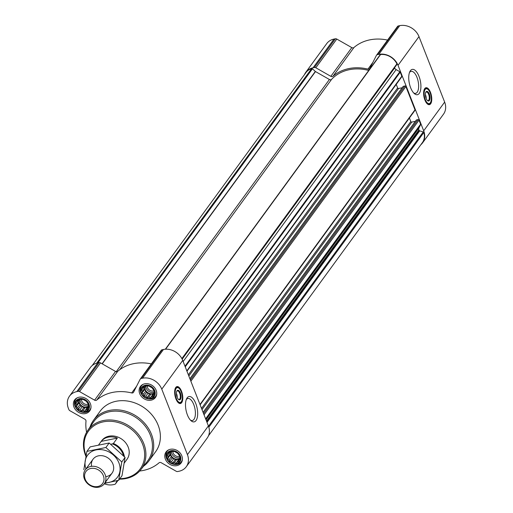 <?xml version="1.0" encoding="UTF-8"?>
<svg xmlns="http://www.w3.org/2000/svg" width="513" height="513" viewBox="0 0 513 513"><rect width="100%" height="100%" fill="white"/><g stroke="black" fill="none" stroke-linecap="round" stroke-linejoin="round"><path stroke-width="0.77" d="M186.251 399.64A11.228 4.906 -101.5 0 1 187.861 398.505A11.228 4.906 -101.5 0 1 193.741 404.533A11.228 4.906 -101.5 0 1 192.356 420.519A11.228 4.906 -101.5 0 1 190.432 420.109M86.293 401.243L88.268 404.064L88.634 407.213L87.691 408.117L87.3 409.849L85.825 409.996L84.613 411.259L83.042 410.56L81.304 411.067L80.092 409.669L78.258 409.329L77.758 407.553L76.283 406.514L76.674 404.783L75.918 403.359L77.123 402.096L77.251 400.73L78.989 400.223L79.938 399.319L83.247 399.505L86.293 401.243M79.688 399.031A7.259 6.073 36.1 0 1 88.98 407.463A7.259 6.073 36.1 0 1 77.893 409.727A7.259 6.073 36.1 0 1 79.688 399.031M152.034 387.822L154.009 390.643L154.375 393.792L153.425 394.696L153.034 396.427L151.559 396.575L150.354 397.838L148.783 397.139L147.045 397.652L145.827 396.248L143.993 395.914L143.499 394.131L142.018 393.093L142.415 391.361L141.652 389.944L142.864 388.681L142.992 387.309L144.73 386.802L145.673 385.898L148.982 386.084L152.034 387.822M145.429 385.609A7.259 6.073 36.1 0 1 154.721 394.042A7.259 6.073 36.1 0 1 143.634 396.305A7.259 6.073 36.1 0 1 145.429 385.609M177.697 453.306L179.672 456.128L180.037 459.276L179.088 460.18L178.697 461.912L177.222 462.059L176.017 463.322L174.446 462.623L172.708 463.136L171.489 461.732L169.656 461.399L169.162 459.616L167.68 458.577L168.078 456.846L167.315 455.429L168.527 454.165L168.655 452.793L170.393 452.286L171.336 451.382L174.644 451.568L177.697 453.306M171.092 451.094A7.259 6.073 36.1 0 1 180.384 459.526A7.259 6.073 36.1 0 1 169.296 461.79A7.259 6.073 36.1 0 1 171.092 451.094M396.882 64.503L182.057 358.953L396.831 64.567A0.782 0.654 -143.9 0 0 396.915 63.836A14.723 12.306 -143.9 0 0 380.582 54.532A0.782 0.654 -143.9 0 0 380.056 55.006M368.719 70.441A43.182 36.09 -143.9 0 0 331.629 79.31A1.962 1.642 -143.9 0 1 329.41 79.496L315.495 71.57A0.782 0.654 -143.9 0 1 315.328 71.448L312.43 68.813A0.782 0.654 -143.9 0 0 311.628 68.607A14.723 12.306 -143.9 0 0 305.96 72.564L92.193 365.557M208.483 435.787L422.346 142.665A14.723 12.306 -143.9 0 0 423.834 132.521A0.782 0.654 -143.9 0 0 423.231 131.931L419.692 130.86L207.002 422.379M401.397 77.027A0.782 0.654 -143.9 0 0 401.814 76.193L400.243 72.173A0.782 0.654 -143.9 0 0 399.845 71.73L396.132 69.614L183.154 361.524M414.562 110.628A0.782 0.654 -143.9 0 0 414.985 109.801L405.866 86.537A0.782 0.654 -143.9 0 0 404.904 85.985L403.353 86.306A0.391 0.327 -143.9 0 0 403.115 86.626M419.692 130.86A0.782 0.654 -143.9 0 1 419.108 130.334L418.929 129.879A2.943 2.462 -143.9 0 1 418.974 127.897L420.602 124.691A0.782 0.654 -143.9 0 0 420.615 124.159L419.038 120.138A0.782 0.654 -143.9 0 0 418.076 119.593L416.518 119.907A0.391 0.327 -143.9 0 0 416.287 120.228M139.69 471.024A44.458 37.154 -143.9 0 0 159.068 462.797A1.962 1.642 -143.9 0 1 161.191 462.713L176.228 471.274A1.962 1.642 -143.9 0 0 177.645 471.53L178.992 471.255A15.704 13.126 -143.9 0 0 186.277 466.727L207.233 437.999A15.704 13.126 -143.9 0 0 208.387 425.918L182.724 360.434A15.704 13.126 -143.9 0 0 163.48 349.475L162.134 349.751A1.962 1.642 -143.9 0 0 161.229 350.315A1.962 1.642 -143.9 0 0 161.114 350.501M186.277 466.727A15.704 13.126 -143.9 0 0 187.431 454.646L161.768 389.162A15.704 13.126 -143.9 0 0 142.524 378.203L141.178 378.472A1.962 1.642 -143.9 0 0 140.267 379.043A1.962 1.642 -143.9 0 0 140.152 379.229L133.56 392.208A1.962 1.642 -143.9 0 1 133.444 392.4A1.962 1.642 -143.9 0 1 131.694 392.939A44.458 37.154 -143.9 0 0 96.713 400.082L117.669 371.354A44.458 37.154 -143.9 0 1 151.309 363.903M86.594 432.279A44.458 37.154 -143.9 0 1 85.998 421.173A1.962 1.642 -143.9 0 0 84.895 419.249L69.858 410.689A1.962 1.642 -143.9 0 1 68.877 409.573L68.351 408.233A15.704 13.126 -143.9 0 1 69.505 396.151A15.704 13.126 -143.9 0 1 76.79 391.618L78.13 391.342A1.962 1.642 -143.9 0 1 79.553 391.599L94.591 400.166A1.962 1.642 -143.9 0 0 96.713 400.082M94.591 400.166L115.547 371.438A1.962 1.642 -143.9 0 0 117.669 371.354M115.547 371.438L100.51 362.877A1.962 1.642 -143.9 0 0 99.092 362.62L97.746 362.896A15.704 13.126 -143.9 0 0 90.461 367.423L69.505 396.151M104.28 483.778A15.704 13.126 -143.9 0 0 113.258 484.676L114.604 484.4A1.962 1.642 -143.9 0 0 115.508 483.836A1.962 1.642 -143.9 0 0 115.624 483.65L117.15 480.649M181.519 391.227A8.638 3.771 -101.5 0 1 180.448 403.519A8.638 3.771 -101.5 0 1 175.029 395.812A8.638 3.771 -101.5 0 1 176.991 386.597A8.638 3.771 -101.5 0 1 181.519 391.227M195.767 403.481A12.908 5.637 -101.5 0 1 197.178 417.967A12.908 5.637 -101.5 0 1 191.163 420.82A12.908 5.637 -101.5 0 1 186.065 410.336A12.908 5.637 -101.5 0 1 186.649 398.697A12.908 5.637 -101.5 0 1 195.767 403.481M144.717 383.801A9.324 7.791 36.1 0 1 154.689 387.777A9.324 7.791 36.1 0 1 155.458 397.479A9.324 7.791 36.1 0 1 143.332 398.28A9.324 7.791 36.1 0 1 140.395 386.494A9.324 7.791 36.1 0 1 144.717 383.801M78.983 397.222A9.324 7.791 36.1 0 1 88.948 401.198A9.324 7.791 36.1 0 1 89.724 410.9A9.324 7.791 36.1 0 1 77.598 411.702A9.324 7.791 36.1 0 1 74.661 399.909A9.324 7.791 36.1 0 1 78.983 397.222M170.38 449.285A9.324 7.791 36.1 0 1 180.352 453.261A9.324 7.791 36.1 0 1 181.121 462.963A9.324 7.791 36.1 0 1 168.995 463.765A9.324 7.791 36.1 0 1 166.058 451.979A9.324 7.791 36.1 0 1 170.38 449.285M89.999 427.149A34.345 28.709 36.1 0 1 93.475 420.333L100.144 411.195A34.345 28.709 36.1 0 1 116.073 401.281A34.345 28.709 36.1 0 1 152.797 415.94A34.345 28.709 36.1 0 1 155.638 451.684L148.969 460.821A34.345 28.709 36.1 0 1 143.537 466.208M415.363 121.357L411.766 122.088L201.994 409.605M409.406 117.971L410.804 121.543A0.782 0.654 -143.9 0 0 411.766 122.088M402.198 87.749L398.601 88.486L188.829 376.003M396.235 84.369L397.639 87.935A0.782 0.654 -143.9 0 0 398.601 88.486M396.132 69.614A2.943 2.462 -143.9 0 1 394.657 67.94L394.561 67.69M420.807 144.769A15.704 13.126 -143.9 0 0 422.539 142.903A15.704 13.126 -143.9 0 0 423.693 130.821L398.03 65.337A15.704 13.126 -143.9 0 0 378.786 54.378L377.44 54.654A1.962 1.642 -143.9 0 0 376.529 55.218A1.962 1.642 -143.9 0 0 376.414 55.404L369.822 68.383A1.962 1.642 -143.9 0 1 369.706 68.575A1.962 1.642 -143.9 0 1 367.956 69.114A44.458 37.154 -143.9 0 0 332.975 76.257L353.932 47.529A44.458 37.154 -143.9 0 1 387.571 40.085M304.517 74.539A15.704 13.126 -143.9 0 1 305.767 72.327A15.704 13.126 -143.9 0 1 313.052 67.793L314.392 67.524A1.962 1.642 -143.9 0 1 315.816 67.774L330.853 76.341A1.962 1.642 -143.9 0 0 332.975 76.257M422.539 142.903L443.495 114.175A15.704 13.126 -143.9 0 0 444.649 102.093L418.986 36.609A15.704 13.126 -143.9 0 0 399.742 25.65L398.396 25.926A1.962 1.642 -143.9 0 0 397.492 26.49A1.962 1.642 -143.9 0 0 397.376 26.682M330.853 76.341L351.809 47.613A1.962 1.642 -143.9 0 0 353.932 47.529M351.809 47.613L336.772 39.052A1.962 1.642 -143.9 0 0 335.355 38.796L334.008 39.071A15.704 13.126 -143.9 0 0 326.723 43.599L305.767 72.327M430.49 92.366A8.638 3.771 -101.5 0 1 429.419 104.658A8.638 3.771 -101.5 0 1 424.001 96.951A8.638 3.771 -101.5 0 1 425.97 87.736A8.638 3.771 -101.5 0 1 430.49 92.366M419.006 76.322A12.908 5.637 -101.5 0 1 420.416 90.801A12.908 5.637 -101.5 0 1 414.401 93.655A12.908 5.637 -101.5 0 1 409.303 83.177A12.908 5.637 -101.5 0 1 409.887 71.531A12.908 5.637 -101.5 0 1 419.006 76.322M86.069 455.589A32.03 26.772 36.1 0 1 103.337 421.853A32.03 26.772 36.1 0 1 143.512 446.913A32.03 26.772 36.1 0 1 119.85 478.687M98.663 444.854L101.677 440.725A15.704 13.126 36.1 0 1 108.961 436.191A15.704 13.126 36.1 0 1 125.749 442.892A15.704 13.126 36.1 0 1 127.044 459.231L124.313 462.983M85.927 456.333A33.012 27.593 36.1 0 1 87.588 430.689A33.012 27.593 36.1 0 1 103.318 420.557A33.012 27.593 36.1 0 1 138.882 434.986A33.012 27.593 36.1 0 1 140.908 469.587A33.012 27.593 36.1 0 1 119.529 479.129M87.588 430.689L93.533 421.968A33.345 27.875 36.1 0 1 109.423 411.74A33.345 27.875 36.1 0 1 145.346 426.316A33.345 27.875 36.1 0 1 147.391 461.27L140.908 469.587M93.475 420.333A34.345 28.709 36.1 0 1 109.404 410.419A34.345 28.709 36.1 0 1 146.128 425.078A34.345 28.709 36.1 0 1 148.969 460.821M182.282 398.088A8.638 3.771 -101.5 0 1 180.185 403.551M176.741 386.674A8.638 3.771 -101.5 0 1 180.807 390.874M176.408 393.542A3.392 1.481 -101.5 0 1 176.709 394.189A3.392 1.481 -101.5 0 1 177.184 397.37M176.716 391.355A4.373 1.911 -101.5 0 1 177.376 390.868A4.373 1.911 -101.5 0 1 179.672 393.215A4.373 1.911 -101.5 0 1 179.127 399.441A4.373 1.911 -101.5 0 1 178.332 399.255M180.307 392.881A4.906 2.142 -101.5 0 1 180.845 398.389A4.906 2.142 -101.5 0 1 178.562 399.473A4.906 2.142 -101.5 0 1 176.619 395.491A4.906 2.142 -101.5 0 1 176.844 391.066A4.906 2.142 -101.5 0 1 180.307 392.881M181.166 391.708A7.554 3.302 -101.5 0 1 181.076 401.98A7.554 3.302 -101.5 0 1 175.491 395.722A7.554 3.302 -101.5 0 1 178.178 387.77A7.554 3.302 -101.5 0 1 181.166 391.708M180.897 402.147A7.849 3.431 -101.5 0 1 180.723 402.346A7.849 3.431 -101.5 0 1 179.845 402.846A7.849 3.431 -101.5 0 1 176.953 400.999M174.766 390.29A7.849 3.431 -101.5 0 1 176.703 387.462A7.849 3.431 -101.5 0 1 177.71 387.578A7.849 3.431 -101.5 0 1 177.947 387.687M170.938 450.709A7.701 6.432 36.1 0 1 180.781 457.532A7.701 6.432 36.1 0 1 173.221 464.201A7.701 6.432 36.1 0 1 167.289 459.872A7.701 6.432 36.1 0 1 170.938 450.709M182.371 459.635A8.83 7.381 36.1 0 1 181.358 461.803A8.83 7.381 36.1 0 1 173.804 464.323L173.221 464.201M167.289 459.872L167.001 459.359A8.83 7.381 36.1 0 1 167.091 451.395A8.83 7.381 36.1 0 1 168.848 449.766M145.275 385.225A7.701 6.432 36.1 0 1 155.118 392.047A7.701 6.432 36.1 0 1 147.558 398.716A7.701 6.432 36.1 0 1 141.626 394.388A7.701 6.432 36.1 0 1 145.275 385.225M156.709 394.151A8.83 7.381 36.1 0 1 155.696 396.325A8.83 7.381 36.1 0 1 148.142 398.838L147.558 398.716M141.626 394.388L141.338 393.875A8.83 7.381 36.1 0 1 141.428 385.911A8.83 7.381 36.1 0 1 143.185 384.282M79.541 398.646A7.701 6.432 36.1 0 1 89.377 405.469A7.701 6.432 36.1 0 1 81.823 412.138A7.701 6.432 36.1 0 1 75.892 407.809A7.701 6.432 36.1 0 1 79.541 398.646M90.974 407.572A8.83 7.381 36.1 0 1 89.961 409.74A8.83 7.381 36.1 0 1 82.401 412.26L81.823 412.138M75.892 407.809L75.597 407.296A8.83 7.381 36.1 0 1 75.687 399.332A8.83 7.381 36.1 0 1 77.444 397.703M168.527 454.165L169.771 452.46M168.078 456.846L170.399 453.665L170.136 455.211L171.483 456.435L172.111 458.032L173.817 458.551L175.157 459.77L176.767 459.443L178.473 459.956L179.916 458.802M169.912 452.415L170.399 453.665M167.68 458.577L170.136 455.211M169.162 459.616L171.483 456.435M169.656 461.399L172.111 458.032M171.489 461.732L173.817 458.551M172.708 463.136L175.157 459.77M174.446 462.623L176.767 459.443M176.017 463.322L178.473 459.956M177.222 462.059L179.55 458.872M179.088 460.18L179.96 458.988M170.688 451.998A5.887 4.918 -143.9 0 0 172.509 457.359A5.887 4.918 -143.9 0 0 178.158 459.161A5.887 4.918 -143.9 0 0 179.826 458.475M179.659 456.288A4.822 4.033 36.1 0 1 172.862 451.652M179.608 457.724A5.887 4.918 36.1 0 1 173.997 456.519A5.887 4.918 36.1 0 1 171.528 451.414M142.864 388.681L144.108 386.975M142.415 391.361L144.737 388.181L144.474 389.726L145.82 390.951L146.449 392.548L148.154 393.067L149.495 394.285L151.104 393.958L152.81 394.471L154.253 393.317M144.249 386.93L144.737 388.181M142.018 393.093L144.474 389.726M143.499 394.131L145.82 390.951M143.993 395.914L146.449 392.548M145.827 396.248L148.154 393.067M147.045 397.652L149.495 394.285M148.783 397.139L151.104 393.958M150.354 397.838L152.81 394.471M151.559 396.575L153.881 393.388M153.425 394.696L154.298 393.503M145.025 386.513A5.887 4.918 -143.9 0 0 146.846 391.874A5.887 4.918 -143.9 0 0 152.496 393.676A5.887 4.918 -143.9 0 0 154.163 392.99M77.123 402.096L78.367 400.39M76.674 404.783L78.996 401.596L78.739 403.147L80.086 404.366L80.708 405.969L82.413 406.482L83.76 407.707L85.363 407.38L87.069 407.893L88.512 406.732M78.508 400.352L78.996 401.596M76.283 406.514L78.739 403.147M77.758 407.553L80.086 404.366M78.258 409.329L80.708 405.969M80.092 409.669L82.413 406.482M81.304 411.067L83.76 407.707M83.042 410.56L85.363 407.38M84.613 411.259L87.069 407.893M85.825 409.996L88.146 406.809M87.691 408.117L88.563 406.924M79.291 399.935A5.887 4.918 -143.9 0 0 81.105 405.296A5.887 4.918 -143.9 0 0 86.755 407.091A5.887 4.918 -143.9 0 0 88.428 406.411M153.996 390.803A4.822 4.033 36.1 0 1 147.199 386.167M153.945 392.24A5.887 4.918 36.1 0 1 148.334 391.034A5.887 4.918 36.1 0 1 145.865 385.93M88.255 404.225A4.822 4.033 36.1 0 1 81.464 399.589M88.21 405.661A5.887 4.918 36.1 0 1 82.599 404.456A5.887 4.918 36.1 0 1 80.124 399.345M409.489 72.474A11.228 4.906 -101.5 0 1 411.099 71.345A11.228 4.906 -101.5 0 1 416.979 77.367A11.228 4.906 -101.5 0 1 415.594 93.353A11.228 4.906 -101.5 0 1 413.67 92.943M431.253 99.227A8.638 3.771 -101.5 0 1 429.157 104.69M425.713 87.806A8.638 3.771 -101.5 0 1 429.785 92.013M425.38 94.674A3.392 1.481 -101.5 0 1 425.681 95.328A3.392 1.481 -101.5 0 1 426.162 98.502M425.687 92.494A4.373 1.911 -101.5 0 1 426.354 92.007A4.373 1.911 -101.5 0 1 428.644 94.354A4.373 1.911 -101.5 0 1 428.105 100.58A4.373 1.911 -101.5 0 1 427.303 100.388M429.285 94.02A4.906 2.142 -101.5 0 1 429.817 99.522A4.906 2.142 -101.5 0 1 427.534 100.606A4.906 2.142 -101.5 0 1 425.598 96.624A4.906 2.142 -101.5 0 1 425.816 92.199A4.906 2.142 -101.5 0 1 429.285 94.02M430.138 92.847A7.554 3.302 -101.5 0 1 430.054 103.119A7.554 3.302 -101.5 0 1 424.463 96.854A7.554 3.302 -101.5 0 1 427.149 88.903A7.554 3.302 -101.5 0 1 430.138 92.847M429.868 103.28A7.849 3.431 -101.5 0 1 429.695 103.479A7.849 3.431 -101.5 0 1 428.817 103.979A7.849 3.431 -101.5 0 1 425.925 102.138M423.738 91.423A7.849 3.431 -101.5 0 1 425.675 88.595A7.849 3.431 -101.5 0 1 426.681 88.711A7.849 3.431 -101.5 0 1 426.919 88.826M110.757 444.245L112.341 443.925A15.146 12.658 36.1 0 1 123.486 455.781M112.341 443.925L113.392 443.501A15.704 13.126 36.1 0 1 124.422 456.743M113.392 443.501L117.342 438.089A15.704 13.126 -143.9 0 0 108.262 437.153A15.704 13.126 -143.9 0 0 101.208 441.385L98.676 444.854M117.342 438.089L101.208 441.385M90.756 468.472A10.273 8.586 36.1 0 1 103.902 480.399A10.273 8.586 36.1 0 1 88.217 483.599A10.273 8.586 36.1 0 1 90.756 468.472M90.73 466.477A11.773 9.843 36.1 0 1 103.318 471.505A11.773 9.843 36.1 0 1 104.293 483.759A11.773 9.843 36.1 0 1 88.98 484.772A11.773 9.843 36.1 0 1 85.267 469.876A11.773 9.843 36.1 0 1 90.73 466.477M85.979 468.908A18.545 15.499 36.1 0 1 96.47 449.83A18.545 15.499 36.1 0 1 118.894 462.835A18.545 15.499 36.1 0 1 105.005 482.784M91.596 466.343A11.773 9.843 36.1 0 1 99.477 455.679A11.773 9.843 36.1 0 1 112.931 464.053A11.773 9.843 36.1 0 1 105.729 476.648M104.588 483.355L118.708 480.251L121.786 461.944L105.877 447.509L86.902 451.382L83.831 469.69M105.877 447.509L109.173 442.995L125.076 457.429L122.004 475.737L118.708 480.251M86.902 451.382L90.198 446.868L109.173 442.995M121.786 461.944L125.076 457.429M380.582 54.532L165.59 349.206M396.915 63.836L181.865 358.587M311.628 68.607L96.739 363.14M423.834 132.521L208.829 427.207M400.243 72.173L185.238 366.853M401.814 76.193L186.815 370.88M405.866 86.537L190.868 381.217M414.985 109.801L199.987 404.481M419.038 120.138L204.039 414.818M420.615 124.159L205.617 418.845M141.178 378.472L162.134 349.751M142.524 378.203L163.48 349.475M131.694 392.939L136.618 386.186M79.553 391.599L100.51 362.877M78.13 391.342L99.092 362.62M76.79 391.618L97.746 362.896M115.624 483.65L117.964 480.444M187.431 454.646L208.387 425.918M161.768 389.162L182.724 360.434M331.629 79.31L119.798 369.655M329.41 79.496L116.22 371.694M315.495 71.57L102.241 363.858M315.328 71.448L102.061 363.755M312.43 68.813L97.887 362.864M423.231 131.931L208.509 426.232M419.108 130.334L206.662 421.519M418.929 129.879L206.482 421.064M418.974 127.897L205.995 419.807M420.602 124.691L205.745 419.179M418.076 119.593L203.565 413.606M416.518 119.907L203.097 412.426M410.804 121.543L201.519 408.393M404.904 85.985L190.394 380.005M403.353 86.306L189.932 378.818M397.639 87.935L188.348 374.785M394.657 67.94L182.173 359.177M399.845 71.73L184.988 366.211M377.44 54.654L398.396 25.926M378.786 54.378L399.742 25.65M367.956 69.114L372.88 62.362M315.816 67.774L336.772 39.052M314.392 67.524L335.355 38.796M313.052 67.793L334.008 39.071M423.693 130.821L444.649 102.093M398.03 65.337L418.986 36.609M180.999 402.057A8.445 3.687 -101.5 0 1 179.608 403.481M176.235 386.962A8.445 3.687 -101.5 0 1 178.075 387.725M429.977 103.196A8.445 3.687 -101.5 0 1 428.579 104.62M425.206 88.101A8.445 3.687 -101.5 0 1 427.047 88.864M140.267 379.043L161.229 350.315M115.508 483.836L117.99 480.437M380.159 54.769L165.321 349.225M416.338 120.023L203.065 412.337M414.927 110.404L200.121 404.821M403.167 86.421L189.893 378.735M401.756 76.803L186.95 371.22M376.529 55.218L397.492 26.49M178.178 387.77L177.71 387.578M181.076 401.98L180.723 402.346M176.703 387.462L175.613 387.681M179.845 402.846L178.755 403.064M181.358 461.803L182.192 460.661M167.091 451.395L167.924 450.247M155.696 396.325L156.529 395.177M141.428 385.911L142.261 384.763M89.961 409.74L90.795 408.598M75.687 399.332L76.527 398.184M427.149 88.903L426.681 88.711M430.054 103.119L429.695 103.479M425.675 88.595L424.584 88.82M428.817 103.979L427.727 104.203M104.293 483.759L112.065 473.114M85.267 469.876L93.033 459.231"/></g></svg>
